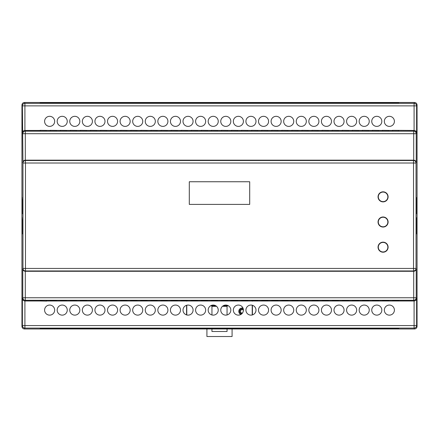 <?xml version="1.0" encoding="UTF-8"?>
<svg xmlns="http://www.w3.org/2000/svg" width="439" height="439" viewBox="0 0 439 439"><rect width="100%" height="100%" fill="white"/><g stroke="black" fill="none" stroke-linecap="round" stroke-linejoin="round"><path stroke-width="0.66" d="M186.564 314.906L186.564 305.286M186.564 301.116L186.564 300.358M252.436 300.358L252.436 301.116M252.436 305.286L252.436 314.906M186.784 300.358L186.784 301.116M186.784 305.22L186.784 314.972M252.216 314.972L252.216 305.22M252.216 301.116L252.216 300.358M228.445 305.818L223.138 305.818L227.051 305.818L227.051 314.972M211.949 314.972L211.949 305.818L215.862 305.818L210.555 305.818M40.119 300.995L46.561 301.116L46.243 300.358L40.437 300.358L40.119 300.995L24.908 300.995C23.399 300.83 22.559 300.002 22.389 298.52L22.389 325.573L21.95 326.451C22.109 327.971 22.949 328.811 24.469 328.97L24.469 328.97C22.949 328.811 22.109 327.971 21.95 326.457L21.95 104.998C22.109 103.478 22.949 102.638 24.469 102.479L24.908 103.357A2.519 2.519 153.4 0 0 22.389 105.876L22.96 163.012L22.96 268.438L413.522 268.438L413.522 163.012L25.478 163.012L25.478 270.956L413.522 270.956A2.519 2.519 -26.6 0 0 416.04 268.438L416.04 163.012L413.522 163.012L413.522 160.493L25.478 160.493A2.519 2.519 153.4 0 0 22.96 163.012L25.478 163.012L25.314 160.164L413.708 160.164C415.217 160.334 416.057 161.157 416.227 162.639L416.227 133.697A2.519 2.519 -153.4 0 0 413.708 131.179L25.292 131.179A2.519 2.519 -26.6 0 0 22.773 133.697L25.292 133.697L25.314 160.164M24.908 300.995L24.908 325.573L22.389 325.573A2.519 2.519 26.6 0 0 24.908 328.092L24.469 328.97L414.531 328.97L414.092 328.092A2.519 2.519 -26.6 0 0 416.611 325.573L417.05 326.451C416.891 327.971 416.051 328.811 414.531 328.97L414.531 328.97C416.051 328.811 416.891 327.971 417.05 326.457L417.05 104.998C416.891 103.478 416.051 102.638 414.531 102.479C416.051 102.638 416.891 103.478 417.05 104.998L416.611 105.876A2.519 2.519 -153.4 0 0 414.092 103.357L24.908 103.357L24.908 130.454L25.292 131.179L25.292 133.697L416.227 133.697L416.611 132.929L416.611 105.876L22.389 105.876L21.95 104.998C22.109 103.478 22.949 102.638 24.469 102.479L414.531 102.479L414.092 103.357L414.092 130.454C415.601 130.624 416.441 131.448 416.611 132.929M22.224 199.366L22.224 211.949M22.224 219.5L22.224 232.083M416.776 232.083L416.776 219.5M416.776 211.949L416.776 199.366M206.917 328.97L206.917 336.521L232.083 336.521L232.083 328.97M227.051 328.97L227.051 331.489L211.949 331.489L211.949 328.97M211.949 306.323L216.537 306.323M222.463 306.323L227.051 306.323M388.103 247.184A5.027 5.027 0 0 1 380.564 251.536A5.027 5.027 0 0 1 380.564 242.827A5.027 5.027 0 0 1 388.103 247.184M388.103 222.019A5.027 5.027 0 0 1 380.564 226.37A5.027 5.027 0 0 1 380.564 217.662A5.027 5.027 0 0 1 388.103 222.019M388.103 196.853A5.027 5.027 0 0 1 380.564 201.205A5.027 5.027 0 0 1 380.564 192.496A5.027 5.027 0 0 1 388.103 196.853M249.698 204.398L249.698 181.751L189.302 181.751L189.302 204.398L249.698 204.398M22.224 233.971L22.115 217.612L22.115 233.971M22.224 213.837L22.115 197.479L22.115 213.837M22.389 298.52L22.773 297.752L22.773 268.811C22.943 270.292 23.783 271.121 25.292 271.286L413.686 271.286L413.522 268.438L416.04 268.438L416.227 268.811C416.057 270.292 415.217 271.121 413.708 271.286L413.686 271.286M416.776 213.837L416.776 197.479L416.885 213.837M416.776 233.971L416.776 217.612L416.885 233.971M25.292 160.164C23.783 160.334 22.943 161.157 22.773 162.639M24.908 130.454C23.399 130.624 22.559 131.448 22.389 132.929M414.092 130.454L392.439 130.334L392.757 131.091L398.563 131.091L398.881 130.454M414.092 300.995C415.601 300.83 416.441 300.002 416.611 298.52L416.611 325.573L414.092 325.573L414.092 300.995L413.708 300.271A2.519 2.519 153.4 0 0 416.227 297.752L416.227 268.811M298.141 102.984L298.141 103.269L291.853 103.269L291.853 102.984L298.141 102.984L298.141 103.269M285.559 102.984L285.559 103.269L279.27 103.269L279.27 102.984L285.559 102.984L285.559 103.269M272.976 102.984L272.976 103.269L266.687 103.269L266.687 102.984L272.976 102.984L272.976 103.269M260.393 102.984L260.393 103.269L254.104 103.269L254.104 102.984L260.393 102.984L260.393 103.269M147.147 103.269L140.859 103.269L140.859 102.984L147.147 102.984L147.147 103.269L147.147 102.984M159.73 103.269L153.441 103.269L153.441 102.984L159.73 102.984L159.73 103.269L159.73 102.984M172.313 103.269L166.024 103.269L166.024 102.984L172.313 102.984L172.313 103.269L172.313 102.984M184.896 103.269L178.607 103.269L178.607 102.984L184.896 102.984L184.896 103.269L184.896 102.984M197.479 103.269L191.19 103.269L191.19 102.984L197.479 102.984L197.479 103.269L197.479 102.984M210.061 103.269L203.773 103.269L203.773 102.984L210.061 102.984L210.061 103.269L210.061 102.984M222.644 103.269L216.356 103.269L216.356 102.984L222.644 102.984L222.644 103.269L222.644 102.984M71.65 103.269L65.362 103.269L65.362 102.984L71.65 102.984L71.65 103.269L71.65 102.984M84.233 103.269L77.944 103.269L77.944 102.984L84.233 102.984L84.233 103.269L84.233 102.984M96.816 103.269L90.527 103.269L90.527 102.984L96.816 102.984L96.816 103.269L96.816 102.984M109.399 103.269L103.11 103.269L103.11 102.984L109.399 102.984L109.399 103.269L109.399 102.984M121.982 103.269L115.693 103.269L115.693 102.984L121.982 102.984L121.982 103.269L121.982 102.984M134.564 103.269L128.276 103.269L128.276 102.984L134.564 102.984L134.564 103.269L134.564 102.984M46.485 103.269L40.196 103.269L40.196 102.984L46.485 102.984L46.485 103.269L46.485 102.984M59.067 103.269L52.779 103.269L52.779 102.984L59.067 102.984L59.067 103.269L59.067 102.984M247.81 102.984L247.81 103.269L241.521 103.269L241.521 102.984L247.81 102.984L247.81 103.269M235.227 102.984L235.227 103.269L228.938 103.269L228.938 102.984L235.227 102.984L235.227 103.269M373.638 102.984L373.638 103.269L367.35 103.269L367.35 102.984L373.638 102.984L373.638 103.269M361.056 102.984L361.056 103.269L354.767 103.269L354.767 102.984L361.056 102.984L361.056 103.269M348.473 102.984L348.473 103.269L342.184 103.269L342.184 102.984L348.473 102.984L348.473 103.269M335.89 102.984L335.89 103.269L329.601 103.269L329.601 102.984L335.89 102.984L335.89 103.269M323.307 102.984L323.307 103.269L317.018 103.269L317.018 102.984L323.307 102.984L323.307 103.269M310.724 102.984L310.724 103.269L304.436 103.269L304.436 102.984L310.724 102.984L310.724 103.269M398.804 102.984L398.804 103.269L392.515 103.269L392.515 102.984L398.804 102.984L398.804 103.269M386.221 102.984L386.221 103.269L379.933 103.269L379.933 102.984L386.221 102.984L386.221 103.269M369.237 102.655L359.168 102.874L369.237 102.874M381.82 102.655L371.751 102.874L381.82 102.874M394.403 102.655L384.334 102.874L394.403 102.874M306.323 102.655L296.254 102.874L306.323 102.874M318.906 102.655L308.836 102.874L318.906 102.874M331.489 102.655L321.419 102.874L331.489 102.874M344.072 102.655L334.002 102.874L344.072 102.874M356.655 102.655L346.585 102.874L356.655 102.874M230.826 102.655L220.757 102.874L230.826 102.874M268.575 102.655L258.505 102.874L268.575 102.874M281.158 102.655L271.088 102.874L281.158 102.874M293.74 102.655L283.671 102.874L293.74 102.874M79.832 102.874L69.763 102.874L79.832 102.655M67.249 102.874L57.18 102.874L67.249 102.655M54.666 102.874L44.597 102.874L54.666 102.655M142.746 102.874L132.677 102.874L142.746 102.655M130.163 102.874L120.094 102.874L130.163 102.655M117.581 102.874L107.511 102.874L117.581 102.655M104.998 102.874L94.928 102.874L104.998 102.655M92.415 102.874L82.345 102.874L92.415 102.655M218.243 102.874L208.174 102.874L218.243 102.655M205.661 102.874L195.591 102.874L205.661 102.655M193.078 102.874L183.008 102.874L193.078 102.655M180.495 102.874L170.425 102.874L180.495 102.655M167.912 102.874L157.842 102.874L167.912 102.655M155.329 102.874L145.26 102.874L155.329 102.655M243.409 102.655L233.339 102.874L243.409 102.874M255.992 102.655L245.922 102.874L255.992 102.874M245.922 328.575L255.992 328.575L245.922 328.795M233.339 328.575L243.409 328.575L233.339 328.795M145.26 328.795L155.329 328.575L145.26 328.575M157.842 328.795L167.912 328.575L157.842 328.575M170.425 328.795L180.495 328.575L170.425 328.575M183.008 328.795L193.078 328.575L183.008 328.575M195.591 328.795L205.661 328.575L195.591 328.575M208.174 328.795L218.243 328.575L208.174 328.575M82.345 328.795L92.415 328.575L82.345 328.575M94.928 328.795L104.998 328.575L94.928 328.575M107.511 328.795L117.581 328.575L107.511 328.575M120.094 328.795L130.163 328.575L120.094 328.575M132.677 328.795L142.746 328.575L132.677 328.575M44.597 328.795L54.666 328.575L44.597 328.575M57.18 328.795L67.249 328.575L57.18 328.575M69.763 328.795L79.832 328.575L69.763 328.575M283.671 328.575L293.74 328.575L283.671 328.795M271.088 328.575L281.158 328.575L271.088 328.795M258.505 328.575L268.575 328.575L258.505 328.795M220.757 328.575L230.826 328.575L220.757 328.795M346.585 328.575L356.655 328.575L346.585 328.795M334.002 328.575L344.072 328.575L334.002 328.795M321.419 328.575L331.489 328.575L321.419 328.795M308.836 328.575L318.906 328.575L308.836 328.795M296.254 328.575L306.323 328.575L296.254 328.795M384.334 328.575L394.403 328.575L384.334 328.795M371.751 328.575L381.82 328.575L371.751 328.795M359.168 328.575L369.237 328.575L359.168 328.795M379.933 328.18L386.221 328.18L386.221 328.465L379.933 328.465L379.933 328.18L379.933 328.465M392.515 328.18L398.804 328.18L398.804 328.465L392.515 328.465L392.515 328.18L392.515 328.465M304.436 328.18L310.724 328.18L310.724 328.465L304.436 328.465L304.436 328.18L304.436 328.465M317.018 328.18L323.307 328.18L323.307 328.465L317.018 328.465L317.018 328.18L317.018 328.465M329.601 328.18L335.89 328.18L335.89 328.465L329.601 328.465L329.601 328.18L329.601 328.465M342.184 328.18L348.473 328.18L348.473 328.465L342.184 328.465L342.184 328.18L342.184 328.465M354.767 328.18L361.056 328.18L361.056 328.465L354.767 328.465L354.767 328.18L354.767 328.465M367.35 328.18L373.638 328.18L373.638 328.465L367.35 328.465L367.35 328.18L367.35 328.465M228.938 328.18L235.227 328.18L235.227 328.465L228.938 328.465L228.938 328.18L228.938 328.465M241.521 328.18L247.81 328.18L247.81 328.465L241.521 328.465L241.521 328.18L241.521 328.465M52.779 328.465L52.779 328.18L59.067 328.18L59.067 328.465L52.779 328.465L52.779 328.18M40.196 328.465L40.196 328.18L46.485 328.18L46.485 328.465L40.196 328.465L40.196 328.18M128.276 328.465L128.276 328.18L134.564 328.18L134.564 328.465L128.276 328.465L128.276 328.18M115.693 328.465L115.693 328.18L121.982 328.18L121.982 328.465L115.693 328.465L115.693 328.18M103.11 328.465L103.11 328.18L109.399 328.18L109.399 328.465L103.11 328.465L103.11 328.18M90.527 328.465L90.527 328.18L96.816 328.18L96.816 328.465L90.527 328.465L90.527 328.18M77.944 328.465L77.944 328.18L84.233 328.18L84.233 328.465L77.944 328.465L77.944 328.18M65.362 328.465L65.362 328.18L71.65 328.18L71.65 328.465L65.362 328.465L65.362 328.18M216.356 328.465L216.356 328.18L222.644 328.18L222.644 328.465L216.356 328.465L216.356 328.18M203.773 328.465L203.773 328.18L210.061 328.18L210.061 328.465L203.773 328.465L203.773 328.18M191.19 328.465L191.19 328.18L197.479 328.18L197.479 328.465L191.19 328.465L191.19 328.18M178.607 328.465L178.607 328.18L184.896 328.18L184.896 328.465L178.607 328.465L178.607 328.18M166.024 328.465L166.024 328.18L172.313 328.18L172.313 328.465L166.024 328.465L166.024 328.18M153.441 328.465L153.441 328.18L159.73 328.18L159.73 328.465L153.441 328.465L153.441 328.18M140.859 328.465L140.859 328.18L147.147 328.18L147.147 328.465L140.859 328.465L140.859 328.18M254.104 328.18L260.393 328.18L260.393 328.465L254.104 328.465L254.104 328.18L254.104 328.465M266.687 328.18L272.976 328.18L272.976 328.465L266.687 328.465L266.687 328.18L266.687 328.465M279.27 328.18L285.559 328.18L285.559 328.465L279.27 328.465L279.27 328.18L279.27 328.465M291.853 328.18L298.141 328.18L298.141 328.465L291.853 328.465L291.853 328.18L291.853 328.465M46.561 300.995L414.07 300.995M381.82 310.099A5.032 5.032 0 0 0 374.269 305.736A5.032 5.032 0 0 0 374.269 314.456A5.032 5.032 0 0 0 381.82 310.099M155.329 310.099A5.032 5.032 0 0 0 147.778 305.736A5.032 5.032 0 0 0 147.778 314.456A5.032 5.032 0 0 0 155.329 310.099M142.746 310.099A5.032 5.032 0 0 0 135.196 305.736A5.032 5.032 0 0 0 135.196 314.456A5.032 5.032 0 0 0 142.746 310.099M130.163 310.099A5.032 5.032 0 0 0 122.613 305.736A5.032 5.032 0 0 0 122.613 314.456A5.032 5.032 0 0 0 130.163 310.099M117.581 310.099A5.032 5.032 0 0 0 110.03 305.736A5.032 5.032 0 0 0 110.03 314.456A5.032 5.032 0 0 0 117.581 310.099M104.998 310.099A5.032 5.032 0 0 0 97.447 305.736A5.032 5.032 0 0 0 97.447 314.456A5.032 5.032 0 0 0 104.998 310.099M92.415 310.099A5.032 5.032 0 0 0 84.864 305.736A5.032 5.032 0 0 0 84.864 314.456A5.032 5.032 0 0 0 92.415 310.099M79.832 310.099A5.032 5.032 0 0 0 72.281 305.736A5.032 5.032 0 0 0 72.281 314.456A5.032 5.032 0 0 0 79.832 310.099M67.249 310.099A5.032 5.032 0 0 0 59.699 305.736A5.032 5.032 0 0 0 59.699 314.456A5.032 5.032 0 0 0 67.249 310.099M54.666 310.099A5.032 5.032 0 0 0 47.116 305.736A5.032 5.032 0 0 0 47.116 314.456A5.032 5.032 0 0 0 54.666 310.099M205.661 310.099A5.032 5.032 0 0 0 198.11 305.736A5.032 5.032 0 0 0 198.11 314.456A5.032 5.032 0 0 0 205.661 310.099M193.078 310.099A5.032 5.032 0 0 0 185.527 305.736A5.032 5.032 0 0 0 185.527 314.456A5.032 5.032 0 0 0 193.078 310.099M180.495 310.099A5.032 5.032 0 0 0 172.944 305.736A5.032 5.032 0 0 0 172.944 314.456A5.032 5.032 0 0 0 180.495 310.099M167.912 310.099A5.032 5.032 0 0 0 160.361 305.736A5.032 5.032 0 0 0 160.361 314.456A5.032 5.032 0 0 0 167.912 310.099M218.243 310.099A5.032 5.032 0 0 0 210.693 305.736A5.032 5.032 0 0 0 210.693 314.456A5.032 5.032 0 0 0 218.243 310.099M293.74 310.099A5.032 5.032 0 0 0 286.19 305.736A5.032 5.032 0 0 0 286.19 314.456A5.032 5.032 0 0 0 293.74 310.099M306.323 310.099A5.032 5.032 0 0 0 298.772 305.736A5.032 5.032 0 0 0 298.772 314.456A5.032 5.032 0 0 0 306.323 310.099M318.906 310.099A5.032 5.032 0 0 0 311.355 305.736A5.032 5.032 0 0 0 311.355 314.456A5.032 5.032 0 0 0 318.906 310.099M331.489 310.099A5.032 5.032 0 0 0 323.938 305.736A5.032 5.032 0 0 0 323.938 314.456A5.032 5.032 0 0 0 331.489 310.099M344.072 310.099A5.032 5.032 0 0 0 336.521 305.736A5.032 5.032 0 0 0 336.521 314.456A5.032 5.032 0 0 0 344.072 310.099M356.655 310.099A5.032 5.032 0 0 0 349.104 305.736A5.032 5.032 0 0 0 349.104 314.456A5.032 5.032 0 0 0 356.655 310.099M369.237 310.099A5.032 5.032 0 0 0 361.687 305.736A5.032 5.032 0 0 0 361.687 314.456A5.032 5.032 0 0 0 369.237 310.099M394.403 310.099A5.032 5.032 0 0 0 386.852 305.736A5.032 5.032 0 0 0 386.852 314.456A5.032 5.032 0 0 0 394.403 310.099M243.409 310.099A5.032 5.032 0 0 0 235.858 305.736A5.032 5.032 0 0 0 235.858 314.456A5.032 5.032 0 0 0 243.409 310.099M255.992 310.099A5.032 5.032 0 0 0 248.441 305.736A5.032 5.032 0 0 0 248.441 314.456A5.032 5.032 0 0 0 255.992 310.099M268.575 310.099A5.032 5.032 0 0 0 261.024 305.736A5.032 5.032 0 0 0 261.024 314.456A5.032 5.032 0 0 0 268.575 310.099M281.158 310.099A5.032 5.032 0 0 0 273.607 305.736A5.032 5.032 0 0 0 273.607 314.456A5.032 5.032 0 0 0 281.158 310.099M230.826 310.099A5.032 5.032 0 0 0 223.275 305.736A5.032 5.032 0 0 0 223.275 314.456A5.032 5.032 0 0 0 230.826 310.099M56.631 300.995L56.313 300.358L50.501 300.358L50.183 300.995M66.695 300.995L66.377 300.358L60.571 300.358L60.253 300.995M76.765 300.995L76.446 300.358L70.635 300.358L70.317 300.995M86.829 300.995L86.51 300.358L80.699 300.358L80.381 300.995M96.893 300.995L96.575 300.358L90.769 300.358L90.45 300.995M106.962 300.995L106.644 300.358L100.833 300.358L100.515 300.995M117.026 300.995L116.708 300.358L110.902 300.358L110.579 300.995M127.096 300.995L126.778 300.358L120.966 300.358L120.648 300.995M137.16 300.995L136.842 300.358L131.031 300.358L130.712 300.995M147.224 300.995L146.906 300.358L141.1 300.358L140.782 300.995M157.294 300.995L156.975 300.358L151.164 300.358L150.846 300.995M167.358 300.995L167.039 300.358L161.228 300.358L160.91 300.995M177.427 300.995L177.109 300.358L171.298 300.358L170.98 300.995M187.491 300.995L187.173 300.358L181.362 300.358L181.044 300.995M197.555 300.995L197.237 300.358L191.431 300.358L191.113 300.995M207.625 300.995L207.307 300.358L201.496 300.358L201.177 300.995M217.689 300.995L217.371 300.358L211.56 300.358L211.241 300.995M227.759 300.995L227.44 300.358L221.629 300.358L221.311 300.995M237.823 300.995L237.504 300.358L231.693 300.358L231.375 300.995M247.887 300.995L247.569 300.358L241.763 300.358L241.445 300.995M257.956 300.995L257.638 300.358L251.827 300.358L251.509 300.995M268.02 300.995L267.702 300.358L261.891 300.358L261.573 300.995M278.09 300.995L277.772 300.358L271.96 300.358L271.642 300.995M288.154 300.995L287.836 300.358L282.025 300.358L281.706 300.995M298.218 300.995L297.9 300.358L292.094 300.358L291.776 300.995M308.288 300.995L307.969 300.358L302.158 300.358L301.84 300.995M318.352 300.995L318.034 300.358L312.222 300.358L311.904 300.995M328.421 300.995L328.098 300.358L322.292 300.358L321.974 300.995M338.485 300.995L338.167 300.358L332.356 300.358L332.038 300.995M348.55 300.995L348.231 300.358L342.425 300.358L342.107 300.995M358.619 300.995L358.301 300.358L352.49 300.358L352.171 300.995M368.683 300.995L368.365 300.358L362.554 300.358L362.235 300.995M378.747 300.995L378.429 300.358L372.623 300.358L372.305 300.995M388.817 300.995L388.499 300.358L382.687 300.358L382.369 300.995M398.881 300.995L398.563 300.358L392.757 300.358L392.439 300.995M392.439 130.454L382.369 130.334L382.687 131.091L388.499 131.091L388.817 130.454M382.369 130.454L372.305 130.334L372.623 131.091L378.429 131.091L378.747 130.454M372.305 130.454L362.235 130.334L362.554 131.091L368.365 131.091L368.683 130.454M362.235 130.454L352.171 130.334L352.49 131.091L358.301 131.091L358.619 130.454M352.171 130.454L342.107 130.334L342.425 131.091L348.231 131.091L348.55 130.454M342.107 130.454L332.038 130.334L332.356 131.091L338.167 131.091L338.485 130.454M332.038 130.454L321.974 130.334L322.292 131.091L328.098 131.091L328.421 130.454M321.974 130.454L311.904 130.334L312.222 131.091L318.034 131.091L318.352 130.454M311.904 130.454L301.84 130.334L302.158 131.091L307.969 131.091L308.288 130.454M301.84 130.454L291.776 130.334L292.094 131.091L297.9 131.091L298.218 130.454M291.776 130.454L281.706 130.334L282.025 131.091L287.836 131.091L288.154 130.454M281.706 130.454L271.642 130.334L271.96 131.091L277.772 131.091L278.09 130.454M271.642 130.454L261.573 130.334L261.891 131.091L267.702 131.091L268.02 130.454M261.573 130.454L251.509 130.334L251.827 131.091L257.638 131.091L257.956 130.454M251.509 130.454L241.445 130.334L241.763 131.091L247.569 131.091L247.887 130.454M241.445 130.454L231.375 130.334L231.693 131.091L237.504 131.091L237.823 130.454M231.375 130.454L221.311 130.334L221.629 131.091L227.44 131.091L227.759 130.454M221.311 130.454L211.241 130.334L211.56 131.091L217.371 131.091L217.689 130.454M211.241 130.454L201.177 130.334L201.496 131.091L207.307 131.091L207.625 130.454M201.177 130.454L191.113 130.334L191.431 131.091L197.237 131.091L197.555 130.454M191.113 130.454L181.044 130.334L181.362 131.091L187.173 131.091L187.491 130.454M181.044 130.454L170.98 130.334L171.298 131.091L177.109 131.091L177.427 130.454M170.98 130.454L160.91 130.334L161.228 131.091L167.039 131.091L167.358 130.454M160.91 130.454L150.846 130.334L151.164 131.091L156.975 131.091L157.294 130.454M150.846 130.454L140.782 130.334L141.1 131.091L146.906 131.091L147.224 130.454M140.782 130.454L130.712 130.334L131.031 131.091L136.842 131.091L137.16 130.454M130.712 130.454L120.648 130.334L120.966 131.091L126.778 131.091L127.096 130.454M120.648 130.454L110.579 130.334L110.902 131.091L116.708 131.091L117.026 130.454M110.579 130.454L100.515 130.334L100.833 131.091L106.644 131.091L106.962 130.454M100.515 130.454L90.45 130.334L90.769 131.091L96.575 131.091L96.893 130.454M90.45 130.454L80.381 130.334L80.699 131.091L86.51 131.091L86.829 130.454M80.381 130.454L70.317 130.334L70.635 131.091L76.446 131.091L76.765 130.454M70.317 130.454L60.253 130.334L60.571 131.091L66.377 131.091L66.695 130.454M60.253 130.454L50.183 130.334L50.501 131.091L56.313 131.091L56.631 130.454M50.183 130.454L40.119 130.334L40.437 131.091L46.243 131.091L46.561 130.454M40.119 130.454L24.93 130.454M243.409 121.356A5.032 5.032 0 0 0 235.858 116.993A5.032 5.032 0 0 0 235.858 125.713A5.032 5.032 0 0 0 243.409 121.356M230.826 121.356A5.032 5.032 0 0 0 223.275 116.993A5.032 5.032 0 0 0 223.275 125.713A5.032 5.032 0 0 0 230.826 121.356M281.158 121.356A5.032 5.032 0 0 0 273.607 116.993A5.032 5.032 0 0 0 273.607 125.713A5.032 5.032 0 0 0 281.158 121.356M268.575 121.356A5.032 5.032 0 0 0 261.024 116.993A5.032 5.032 0 0 0 261.024 125.713A5.032 5.032 0 0 0 268.575 121.356M255.992 121.356A5.032 5.032 0 0 0 248.441 116.993A5.032 5.032 0 0 0 248.441 125.713A5.032 5.032 0 0 0 255.992 121.356M394.403 121.356A5.032 5.032 0 0 0 386.852 116.993A5.032 5.032 0 0 0 386.852 125.713A5.032 5.032 0 0 0 394.403 121.356M381.82 121.356A5.032 5.032 0 0 0 374.269 116.993A5.032 5.032 0 0 0 374.269 125.713A5.032 5.032 0 0 0 381.82 121.356M369.237 121.356A5.032 5.032 0 0 0 361.687 116.993A5.032 5.032 0 0 0 361.687 125.713A5.032 5.032 0 0 0 369.237 121.356M356.655 121.356A5.032 5.032 0 0 0 349.104 116.993A5.032 5.032 0 0 0 349.104 125.713A5.032 5.032 0 0 0 356.655 121.356M344.072 121.356A5.032 5.032 0 0 0 336.521 116.993A5.032 5.032 0 0 0 336.521 125.713A5.032 5.032 0 0 0 344.072 121.356M331.489 121.356A5.032 5.032 0 0 0 323.938 116.993A5.032 5.032 0 0 0 323.938 125.713A5.032 5.032 0 0 0 331.489 121.356M318.906 121.356A5.032 5.032 0 0 0 311.355 116.993A5.032 5.032 0 0 0 311.355 125.713A5.032 5.032 0 0 0 318.906 121.356M306.323 121.356A5.032 5.032 0 0 0 298.772 116.993A5.032 5.032 0 0 0 298.772 125.713A5.032 5.032 0 0 0 306.323 121.356M293.74 121.356A5.032 5.032 0 0 0 286.19 116.993A5.032 5.032 0 0 0 286.19 125.713A5.032 5.032 0 0 0 293.74 121.356M218.243 121.356A5.032 5.032 0 0 0 210.693 116.993A5.032 5.032 0 0 0 210.693 125.713A5.032 5.032 0 0 0 218.243 121.356M167.912 121.356A5.032 5.032 0 0 0 160.361 116.993A5.032 5.032 0 0 0 160.361 125.713A5.032 5.032 0 0 0 167.912 121.356M180.495 121.356A5.032 5.032 0 0 0 172.944 116.993A5.032 5.032 0 0 0 172.944 125.713A5.032 5.032 0 0 0 180.495 121.356M193.078 121.356A5.032 5.032 0 0 0 185.527 116.993A5.032 5.032 0 0 0 185.527 125.713A5.032 5.032 0 0 0 193.078 121.356M205.661 121.356A5.032 5.032 0 0 0 198.11 116.993A5.032 5.032 0 0 0 198.11 125.713A5.032 5.032 0 0 0 205.661 121.356M54.666 121.356A5.032 5.032 0 0 0 47.116 116.993A5.032 5.032 0 0 0 47.116 125.713A5.032 5.032 0 0 0 54.666 121.356M79.832 121.356A5.032 5.032 0 0 0 72.281 116.993A5.032 5.032 0 0 0 72.281 125.713A5.032 5.032 0 0 0 79.832 121.356M92.415 121.356A5.032 5.032 0 0 0 84.864 116.993A5.032 5.032 0 0 0 84.864 125.713A5.032 5.032 0 0 0 92.415 121.356M104.998 121.356A5.032 5.032 0 0 0 97.447 116.993A5.032 5.032 0 0 0 97.447 125.713A5.032 5.032 0 0 0 104.998 121.356M117.581 121.356A5.032 5.032 0 0 0 110.03 116.993A5.032 5.032 0 0 0 110.03 125.713A5.032 5.032 0 0 0 117.581 121.356M130.163 121.356A5.032 5.032 0 0 0 122.613 116.993A5.032 5.032 0 0 0 122.613 125.713A5.032 5.032 0 0 0 130.163 121.356M142.746 121.356A5.032 5.032 0 0 0 135.196 116.993A5.032 5.032 0 0 0 135.196 125.713A5.032 5.032 0 0 0 142.746 121.356M155.329 121.356A5.032 5.032 0 0 0 147.778 116.993A5.032 5.032 0 0 0 147.778 125.713A5.032 5.032 0 0 0 155.329 121.356M67.249 121.356A5.032 5.032 0 0 0 59.699 116.993A5.032 5.032 0 0 0 59.699 125.713A5.032 5.032 0 0 0 67.249 121.356M291.853 102.984L291.853 103.269M279.27 102.984L279.27 103.269M266.687 102.984L266.687 103.269M254.104 102.984L254.104 103.269M140.859 102.984L140.859 103.269M153.441 102.984L153.441 103.269M166.024 102.984L166.024 103.269M178.607 102.984L178.607 103.269M191.19 102.984L191.19 103.269M203.773 102.984L203.773 103.269M216.356 102.984L216.356 103.269M65.362 102.984L65.362 103.269M77.944 102.984L77.944 103.269M90.527 102.984L90.527 103.269M103.11 102.984L103.11 103.269M115.693 102.984L115.693 103.269M128.276 102.984L128.276 103.269M40.196 102.984L40.196 103.269M52.779 102.984L52.779 103.269M241.521 102.984L241.521 103.269M228.938 102.984L228.938 103.269M367.35 102.984L367.35 103.269M354.767 102.984L354.767 103.269M342.184 102.984L342.184 103.269M329.601 102.984L329.601 103.269M317.018 102.984L317.018 103.269M304.436 102.984L304.436 103.269M392.515 102.984L392.515 103.269M379.933 102.984L379.933 103.269M386.221 328.18L386.221 328.465M398.804 328.18L398.804 328.465M310.724 328.18L310.724 328.465M323.307 328.18L323.307 328.465M335.89 328.18L335.89 328.465M348.473 328.18L348.473 328.465M361.056 328.18L361.056 328.465M373.638 328.18L373.638 328.465M235.227 328.18L235.227 328.465M247.81 328.18L247.81 328.465M59.067 328.18L59.067 328.465M46.485 328.18L46.485 328.465M134.564 328.18L134.564 328.465M121.982 328.18L121.982 328.465M109.399 328.18L109.399 328.465M96.816 328.18L96.816 328.465M84.233 328.18L84.233 328.465M71.65 328.18L71.65 328.465M222.644 328.18L222.644 328.465M210.061 328.18L210.061 328.465M197.479 328.18L197.479 328.465M184.896 328.18L184.896 328.465M172.313 328.18L172.313 328.465M159.73 328.18L159.73 328.465M147.147 328.18L147.147 328.465M260.393 328.18L260.393 328.465M272.976 328.18L272.976 328.465M285.559 328.18L285.559 328.465M298.141 328.18L298.141 328.465M387.856 247.184A4.78 4.78 0 0 1 380.684 251.322A4.78 4.78 0 0 1 380.684 243.041A4.78 4.78 0 0 1 387.856 247.184M387.856 222.019A4.78 4.78 0 0 1 380.684 226.156A4.78 4.78 0 0 1 380.684 217.876A4.78 4.78 0 0 1 387.856 222.019M387.856 196.853A4.78 4.78 0 0 1 380.684 200.991A4.78 4.78 0 0 1 380.684 192.71A4.78 4.78 0 0 1 387.856 196.853M242.997 308.112A3.353 3.353 0 0 0 238.97 310.296A3.353 3.353 0 0 0 240.885 314.461M243.294 309.023A2.596 2.596 0 0 0 239.551 311.355A2.596 2.596 0 0 0 241.664 313.907M243.321 309.171A2.48 2.48 0 0 0 239.672 311.355A2.48 2.48 0 0 0 241.774 313.808M243.409 310.175A1.723 1.723 0 0 0 240.512 310.807A1.723 1.723 0 0 0 242.449 313.051M413.686 160.164L413.522 160.493A2.519 2.519 26.6 0 1 416.04 163.012L416.227 162.639M22.773 268.811L22.96 268.438A2.519 2.519 -153.4 0 0 25.478 270.956L25.314 271.286M416.611 298.52L416.227 297.752L413.708 297.752L413.708 271.286M413.708 160.164L413.708 131.179L414.07 130.454M22.773 297.752A2.519 2.519 26.6 0 0 25.292 300.271L413.708 300.271L413.708 297.752L22.773 297.752M24.93 300.995L25.292 300.271L25.292 271.286M24.908 328.092L414.092 328.092L414.092 325.573L24.908 325.573L24.908 328.092"/></g></svg>
